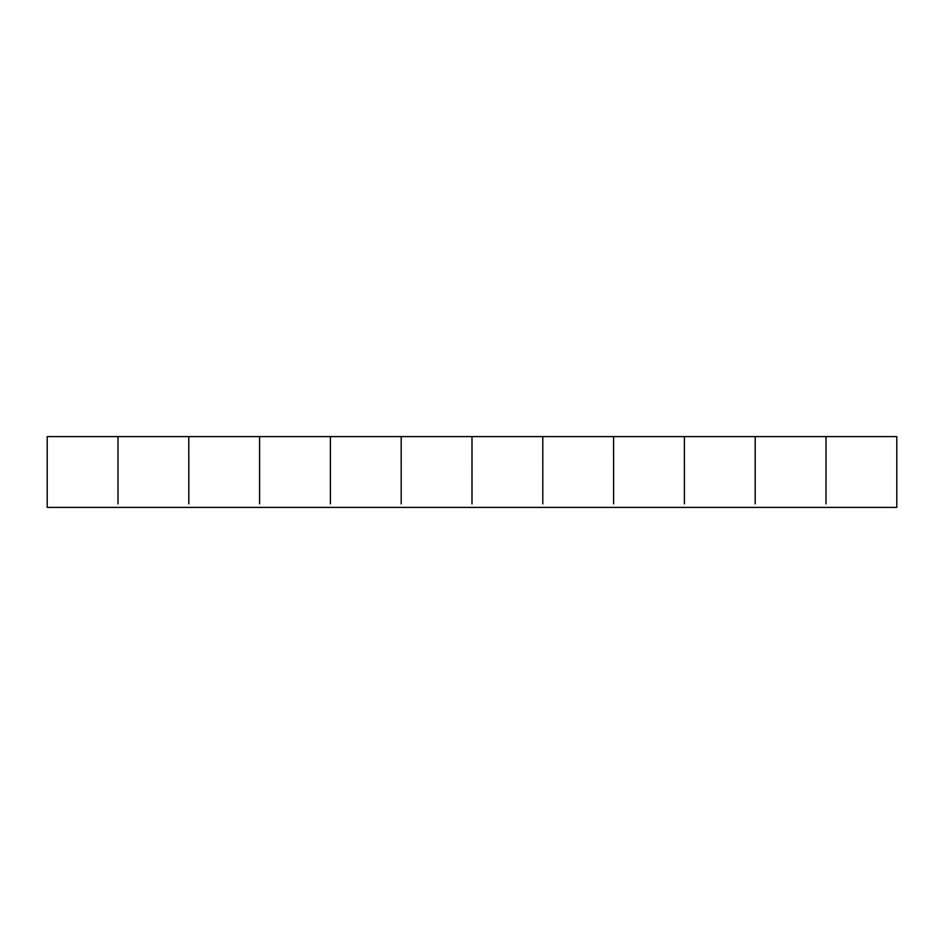 <?xml version="1.0" encoding="UTF-8"?>
<svg xmlns="http://www.w3.org/2000/svg" width="944" height="944" viewBox="0 0 944 944"><rect width="100%" height="100%" fill="white"/><g stroke="black" fill="none" stroke-linecap="round" stroke-linejoin="round"><path stroke-width="1.42" d="M826 503.86L825.988 436.6L826 503.86M755.2 503.86L755.188 436.6L755.2 503.86M684.4 503.86L684.388 436.6L684.4 503.86M613.6 503.86L613.588 436.6L613.6 503.86M542.8 503.86L542.788 436.6L542.8 503.86M472 503.86L471.988 436.6L472 503.86M401.2 503.86L401.188 436.6L401.2 503.86M330.4 503.86L330.388 436.6L330.4 503.86M259.6 503.86L259.588 436.6L259.6 503.86M188.8 503.86L188.788 436.6L188.8 503.86M896.8 436.6L118 436.6L118 503.86L117.988 436.6L47.2 436.6L47.2 507.4L896.8 507.4L896.8 436.6"/></g></svg>
